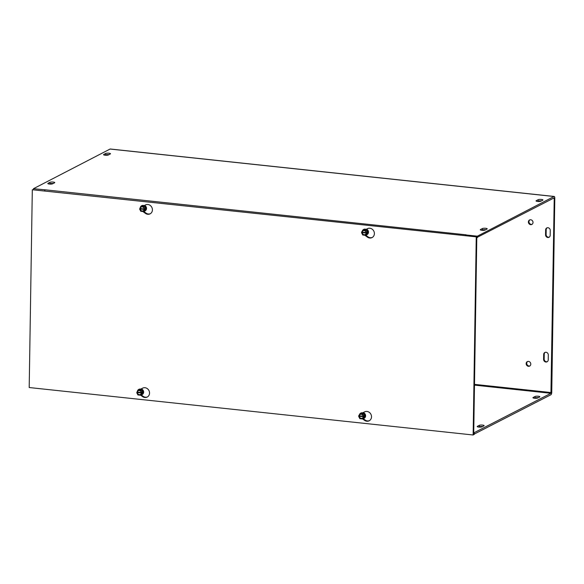 <?xml version="1.0" encoding="UTF-8"?>
<svg xmlns="http://www.w3.org/2000/svg" width="584" height="584" viewBox="0 0 584 584"><rect width="100%" height="100%" fill="white"/><g stroke="black" fill="none" stroke-linecap="round" stroke-linejoin="round"><path stroke-width="0.88" d="M487.027 229.045L485.107 230.038A2.504 0.555 -179.1 0 1 482.296 230.33A2.504 0.555 -179.1 0 1 480.289 229.753A2.504 0.555 -179.1 0 1 480.479 229.541L482.399 228.548A2.504 0.555 -179.1 0 1 485.209 228.264A2.504 0.555 -179.1 0 1 487.217 228.833A2.504 0.555 -179.1 0 1 487.027 229.045M485.669 229.746A2.504 0.555 0.9 0 0 482.377 229.994L481.815 230.286M53.202 183.507A2.504 0.555 0.9 0 0 49.91 183.756L49.348 184.048M48.012 183.31L49.932 182.31A2.504 0.555 -179.1 0 1 52.742 182.025A2.504 0.555 -179.1 0 1 54.75 182.602A2.504 0.555 -179.1 0 1 54.56 182.807L52.64 183.799A2.504 0.555 -179.1 0 1 49.83 184.091A2.504 0.555 -179.1 0 1 47.822 183.515A2.504 0.555 -179.1 0 1 48.012 183.31L48.005 183.726M483.932 425.838L482.012 426.831A2.504 0.555 -179.1 0 1 479.209 427.116A2.504 0.555 -179.1 0 1 477.194 426.546A2.504 0.555 -179.1 0 1 477.391 426.335L479.311 425.342A2.504 0.555 -179.1 0 1 482.114 425.05A2.504 0.555 -179.1 0 1 484.129 425.626A2.504 0.555 -179.1 0 1 483.932 425.838M482.574 426.539A2.504 0.555 0.9 0 0 479.289 426.787L478.727 427.079M540.842 201.195A2.504 0.555 -179.1 0 1 538.032 201.48A2.504 0.555 -179.1 0 1 536.024 200.911A2.504 0.555 -179.1 0 1 536.214 200.699L538.134 199.706A2.504 0.555 -179.1 0 1 540.945 199.414A2.504 0.555 -179.1 0 1 542.952 199.991A2.504 0.555 -179.1 0 1 542.762 200.202L540.842 201.195M541.404 200.903A2.504 0.555 0.9 0 0 538.112 201.151L537.55 201.444M108.376 154.957A2.504 0.555 -179.1 0 1 105.565 155.242A2.504 0.555 -179.1 0 1 103.558 154.672A2.504 0.555 -179.1 0 1 103.748 154.461L105.675 153.468A2.504 0.555 -179.1 0 1 108.478 153.176A2.504 0.555 -179.1 0 1 110.485 153.753A2.504 0.555 -179.1 0 1 110.296 153.964L108.376 154.957M108.938 154.665A2.504 0.555 0.9 0 0 105.646 154.913L105.083 155.205M537.747 397.989A2.504 0.555 -179.1 0 1 534.944 398.273A2.504 0.555 -179.1 0 1 532.929 397.697A2.504 0.555 -179.1 0 1 533.126 397.492L535.046 396.499A2.504 0.555 -179.1 0 1 537.849 396.207A2.504 0.555 -179.1 0 1 539.864 396.784A2.504 0.555 -179.1 0 1 539.667 396.989L537.747 397.989M538.309 397.697A2.504 0.555 0.9 0 0 535.024 397.945L534.462 398.237M545.135 352.364A2.504 2.256 -117.4 0 0 544.244 354.167L544.164 359.05A2.504 2.256 -117.4 0 0 547.332 361.649M548.223 359.839A2.504 2.256 62.6 0 1 544.733 361.591A2.504 2.256 62.6 0 1 543.594 359.342L543.675 354.459A2.504 2.256 62.6 0 1 547.164 352.707A2.504 2.256 62.6 0 1 548.296 354.955L548.223 359.839M550.252 230.424L550.179 235.308A2.504 2.256 62.6 0 1 546.69 237.06A2.504 2.256 62.6 0 1 545.551 234.812L545.631 229.928A2.504 2.256 62.6 0 1 549.121 228.176A2.504 2.256 62.6 0 1 550.252 230.424M547.091 227.826A2.504 2.256 -117.4 0 0 546.201 229.636L546.12 234.52A2.504 2.256 -117.4 0 0 549.288 237.111M526.162 363.598A2.504 2.256 62.6 0 1 530.476 362.803A2.504 2.256 62.6 0 1 527.294 365.847A2.504 2.256 62.6 0 1 526.162 363.598M527.615 361.496A2.504 2.256 -117.4 0 0 529.9 365.898M528.389 221.971A2.504 2.256 62.6 0 1 532.703 221.183A2.504 2.256 62.6 0 1 529.52 224.219A2.504 2.256 62.6 0 1 528.389 221.971M529.841 219.869A2.504 2.256 -117.4 0 0 532.119 224.271M44.676 190.713A2.11 0.781 -83.9 0 1 45.253 189.815L466.069 234.804A2.11 0.781 96.1 0 0 466.025 234.834M465.828 235.023A2.11 0.781 96.1 0 0 465.484 235.702M473.712 434.35L550.909 394.748A2.11 0.781 96.1 0 0 551.749 392.273L554.8 198.144A2.11 0.781 96.1 0 0 554.216 196.465A2.11 0.781 96.1 0 0 554.026 196.509L477.384 236.17L465.828 234.936L465.813 235.739M473.734 432.905L550.931 393.302L554.231 198.443L553.26 198.334M45.253 189.822L33.449 188.705L110.091 149.044A2.11 0.781 -83.9 0 1 110.281 149.008A2.11 0.781 -83.9 0 1 110.456 149.088M476.799 237.557L553.997 197.954L554.231 198.443M474.296 432.963L474.274 434.408M477.362 237.615L477.384 236.17M33.441 189.508L33.449 188.705M140.693 389.119L142.678 388.126A5.008 4.519 62.6 0 1 148.949 390.565A5.008 4.519 62.6 0 1 147.226 397.054A5.008 4.519 62.6 0 1 142.547 396.587L140.649 395.215M141.394 395.054L143.109 396.295A5.008 4.519 -117.4 0 0 147.504 396.894M143.825 211.51L145.993 213.08A5.008 4.519 -117.4 0 0 150.38 213.678M144.109 205.634L145.555 204.911A5.008 4.519 62.6 0 1 151.825 207.349A5.008 4.519 62.6 0 1 150.103 213.839A5.008 4.519 62.6 0 1 145.423 213.372L142.854 211.51M362.657 412.851L364.642 411.859A5.008 4.519 62.6 0 1 370.92 414.29A5.008 4.519 62.6 0 1 369.19 420.787A5.008 4.519 62.6 0 1 364.511 420.319L362.613 418.947M363.365 418.786L365.08 420.027A5.008 4.519 -117.4 0 0 369.468 420.626M365.796 235.243L367.957 236.812A5.008 4.519 -117.4 0 0 372.351 237.411M366.073 229.366L367.518 228.643A5.008 4.519 62.6 0 1 373.796 231.074A5.008 4.519 62.6 0 1 372.066 237.571A5.008 4.519 62.6 0 1 367.387 237.104L364.817 235.243M476.245 237.206L473.135 434.992L29.2 387.535L32.31 189.742L476.807 236.914L32.31 189.742M476.807 236.914L473.704 434.7L473.135 434.992M363.701 229.673L366.372 229.957L367.664 232.542L366.292 234.841A2.891 2.606 -117.4 0 0 366.372 229.957A2.891 2.606 -117.4 0 0 363.701 229.673L362.817 230.132L361.576 232.198L367.117 232.505L367.11 232.994L361.569 232.688L361.927 232.235M362.036 232.447L367.11 232.994M366.642 233.228L365.409 235.301L362.737 235.016L361.569 232.688M366.292 234.841L365.409 235.301M367.664 232.542L367.241 232.761M366.314 233.198A2.402 2.168 62.6 0 1 361.897 232.724M361.912 232.235A2.402 2.168 62.6 0 1 366.321 232.709M362.817 230.132L365.489 230.417L366.65 232.746M366.117 233.126A2.102 1.898 62.6 0 1 362.255 232.717M362.262 232.228A2.102 1.898 62.6 0 1 366.124 232.636M362.372 230.87A3.132 2.825 62.6 0 1 366.555 229.731A3.132 2.825 62.6 0 1 365.438 235.286M365.307 235.286A3.132 2.825 62.6 0 1 364.73 235.228M366.372 229.957L365.489 230.417M366.548 234.98A3.132 2.825 -117.4 0 0 367.212 230.22A3.132 2.825 -117.4 0 0 363.671 229.417M360.817 413.341L363.482 413.625L364.781 416.209L363.409 418.509A2.891 2.606 -117.4 0 0 363.482 413.625A2.891 2.606 -117.4 0 0 360.817 413.341L359.934 413.793L358.693 415.866L364.226 416.166L364.219 416.655L358.685 416.356L359.043 415.903M364.219 416.655L359.145 416.115M363.759 416.896L362.525 418.969L359.853 418.677L358.685 416.356M363.409 418.509L362.525 418.969M364.781 416.209L364.358 416.429M359.934 413.793L362.598 414.085L363.766 416.407M359.021 415.903A2.402 2.168 62.6 0 1 363.438 416.37M363.43 416.859A2.402 2.168 62.6 0 1 359.014 416.392M359.379 415.888A2.102 1.898 62.6 0 1 363.233 416.304M363.226 416.794A2.102 1.898 62.6 0 1 359.372 416.377M359.488 414.538A3.132 2.825 62.6 0 1 364.248 413.932A3.132 2.825 62.6 0 1 362.547 418.954M362.423 418.954A3.132 2.825 62.6 0 1 361.846 418.896M363.482 413.625L362.598 414.085M363.664 418.648A3.132 2.825 -117.4 0 0 364.774 414.545A3.132 2.825 -117.4 0 0 360.788 413.085M144.686 209.014L145.277 209.028L144.679 209.503L139.605 208.955L140.299 208.495L144.686 209.014L143.518 206.685L140.846 206.4L139.941 208.503A2.402 2.168 62.6 0 1 144.357 208.977M140.065 208.722L145.139 209.262M141.73 205.94L144.401 206.225L145.701 208.809L144.328 211.109A2.891 2.606 -117.4 0 0 144.401 206.225A2.891 2.606 -117.4 0 0 141.73 205.94L140.846 206.4M144.679 209.503L143.445 211.569L140.773 211.284L139.605 208.955M144.328 211.109L143.445 211.569M145.701 208.809L145.277 209.028M144.35 209.466A2.402 2.168 62.6 0 1 139.934 208.992M144.146 209.393A2.102 1.898 62.6 0 1 140.291 208.984M140.299 208.495A2.102 1.898 62.6 0 1 144.153 208.904M140.408 207.137A3.132 2.825 62.6 0 1 144.584 205.999A3.132 2.825 62.6 0 1 143.467 211.554M143.343 211.561A3.132 2.825 62.6 0 1 142.766 211.496M144.401 206.225L143.518 206.685M144.584 211.247A3.132 2.825 -117.4 0 0 145.248 206.488A3.132 2.825 -117.4 0 0 141.7 205.692M142.255 392.923L136.722 392.623L137.415 392.156L142.262 392.441L142.255 392.923L137.182 392.382M138.846 389.608L141.518 389.893L142.817 392.477L141.438 394.777A2.891 2.606 -117.4 0 0 141.518 389.893A2.891 2.606 -117.4 0 0 138.846 389.608L137.963 390.068L137.058 392.171A2.402 2.168 62.6 0 1 141.474 392.638M141.795 393.163L140.554 395.237L137.89 394.952L136.722 392.623M141.438 394.777L140.554 395.237M142.817 392.477L142.394 392.696M137.963 390.068L140.635 390.353L141.803 392.674M141.467 393.127A2.402 2.168 62.6 0 1 137.05 392.66M137.415 392.156A2.102 1.898 62.6 0 1 141.27 392.572M141.262 393.061A2.102 1.898 62.6 0 1 137.408 392.645M137.525 390.805A3.132 2.825 62.6 0 1 142.277 390.2A3.132 2.825 62.6 0 1 140.583 395.222M140.452 395.222A3.132 2.825 62.6 0 1 139.883 395.164M141.518 389.893L140.635 390.353M141.693 394.915A3.132 2.825 -117.4 0 0 142.803 390.813A3.132 2.825 -117.4 0 0 138.817 389.353M141.467 389.419A2.497 2.248 62.6 0 1 143.168 392.711M142.372 394.426A3.015 2.716 -117.4 0 0 141.109 388.907M364.343 418.159A3.015 2.716 -117.4 0 0 363.08 412.64M144.35 205.758A2.497 2.248 62.6 0 1 146.058 209.043M145.255 210.758A3.015 2.716 -117.4 0 0 144.562 205.407M367.226 234.491A3.015 2.716 -117.4 0 0 366.526 229.14M363.438 413.151A2.497 2.248 62.6 0 1 365.139 416.443M366.321 229.49A2.497 2.248 62.6 0 1 368.022 232.775M482.399 228.548L482.377 229.994M480.479 229.541L480.471 229.965M49.932 182.31L49.91 183.756M479.289 426.787L479.311 425.342M477.384 426.758L477.391 426.335M536.214 200.699L536.207 201.122M538.134 199.706L538.112 201.151M103.748 154.461L103.74 154.884M105.675 153.468L105.646 154.913M533.119 397.916L533.126 397.492M535.024 397.945L535.046 396.499M544.164 359.05L543.594 359.342M544.244 354.167L543.675 354.459M546.201 229.636L545.631 229.928M546.12 234.52L545.551 234.812M550.931 393.302L474.485 385.126M554.026 196.509L110.091 149.044M474.493 384.367L551.179 392.565M142.547 396.587L143.109 396.295M145.423 213.372L145.993 213.08M364.511 420.319L365.08 420.027M367.387 237.104L367.957 236.812M110.281 149.008L554.216 196.465"/></g></svg>

